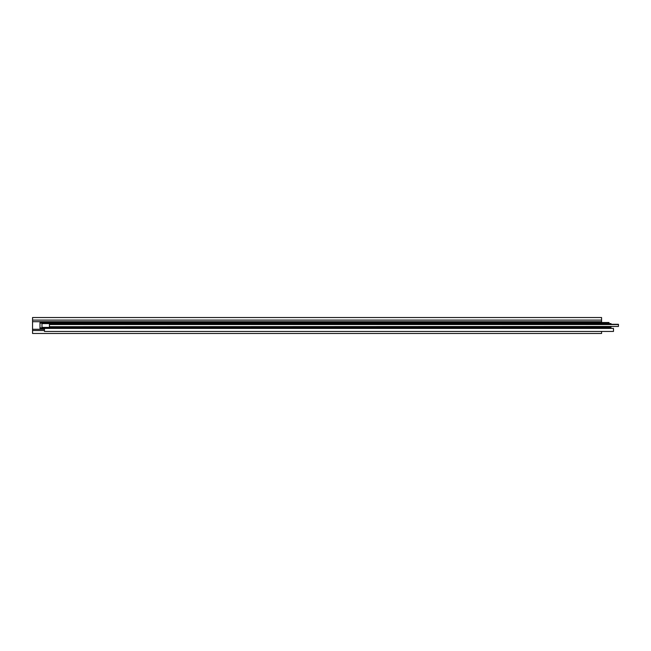 <?xml version="1.0" encoding="UTF-8"?>
<svg xmlns="http://www.w3.org/2000/svg" width="651" height="651" viewBox="0 0 651 651"><rect width="100%" height="100%" fill="white"/><g stroke="black" fill="none" stroke-linecap="round" stroke-linejoin="round"><path stroke-width="0.98" d="M49.419 326.452L49.419 324.312L618.45 324.312L618.45 326.452L49.419 326.688L618.45 326.452M618.45 324.548L49.419 324.548M44.455 331.432L44.455 328.397L613.486 328.397L613.486 331.432L44.455 331.432M611.012 326.688L611.012 327.396L41.981 327.396L41.981 323.604L611.012 323.604L611.012 324.312M609.019 327.396L609.019 327.868L39.988 327.868L39.988 322.514L609.019 322.514L609.019 323.604M609.019 323.132L39.988 323.132M44.455 329.292L32.55 329.292L32.55 317.533L601.581 317.533L601.581 322.514M601.581 321.708L32.55 321.708M44.455 330.529L32.55 330.529L32.55 329.292M601.581 320.097L32.55 320.097M601.581 331.432L601.581 333.467L32.55 333.467L32.55 330.529M44.455 328.486L39.988 328.486L39.988 327.868M609.019 327.868L609.019 328.397"/></g></svg>
